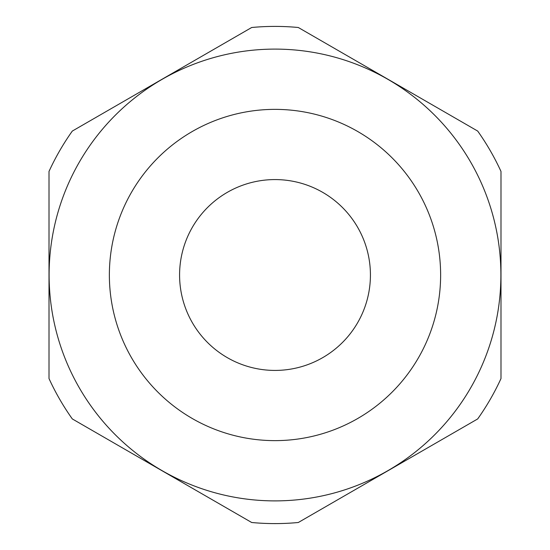 <?xml version="1.0" encoding="UTF-8"?>
<svg xmlns="http://www.w3.org/2000/svg" width="550" height="550" viewBox="0 0 550 550"><rect width="100%" height="100%" fill="white"/><g stroke="black" fill="none" stroke-linecap="round" stroke-linejoin="round"><path stroke-width="0.82" d="M298.306 27.5L477.689 131.065A248.593 248.593 0 0 1 500.995 171.435L500.995 378.565A248.593 248.593 0 0 1 477.689 418.935L298.306 522.5A248.593 248.593 0 0 1 251.694 522.5L72.311 418.935A248.593 248.593 0 0 1 49.005 378.565L49.005 171.435A248.593 248.593 0 0 1 72.311 131.065L251.694 27.5A248.593 248.593 0 0 1 298.306 27.5M49.108 275A225.892 225.892 0 0 0 480.356 369.105A225.892 225.892 0 0 0 323.159 54.299A225.892 225.892 0 0 0 49.108 275A225.892 225.892 0 0 0 387.949 470.628A225.892 225.892 0 0 0 387.949 79.372A225.892 225.892 0 0 0 49.108 275A225.892 225.892 0 0 0 387.949 470.628A225.892 225.892 0 0 0 387.949 79.372A225.892 225.892 0 0 0 49.108 275M179.582 275A95.418 95.418 0 0 0 322.712 357.638A95.418 95.418 0 0 0 322.712 192.363A95.418 95.418 0 0 0 179.582 275M109.368 275A165.632 165.632 0 0 0 357.816 418.44A165.632 165.632 0 0 0 357.816 131.56A165.632 165.632 0 0 0 109.368 275"/></g></svg>
